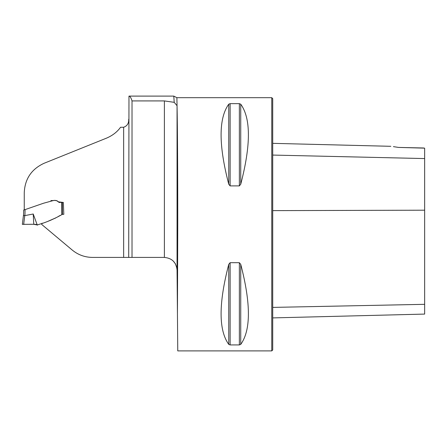 <?xml version="1.0" encoding="UTF-8"?>
<svg xmlns="http://www.w3.org/2000/svg" width="447" height="447" viewBox="0 0 447 447"><rect width="100%" height="100%" fill="white"/><g stroke="black" fill="none" stroke-linecap="round" stroke-linejoin="round"><path stroke-width="0.67" d="M128.976 96.105L173.794 96.105L174.207 102.329L164.395 100.921L132.021 100.921C131.027 97.725 130.01 96.116 128.976 96.105L128.708 257.416L92.529 257.416C84.857 257.332 78.074 254.863 72.185 250.013L41.7 224.433L41.806 223.601C48.969 221.192 55.836 218.097 62.407 214.314L63.809 214.314L62.407 214.314L62.323 202.452L63.345 202.452L63.809 214.314M164.395 100.921L164.395 257.416L128.708 257.416M132.021 100.921L132.021 257.416M177.437 313.76L177.761 224.293C177.766 173.224 177.47 124.255 177.057 106.252L176.883 97.686L271.77 97.686L271.77 350.895L177.761 350.895L177.057 269.966L176.883 268.004L175.341 263.719M230.116 185.891L228.747 184.225C218.538 145.046 218.538 118.366 228.747 104.19L230.116 103.648L239.363 103.648L240.737 104.19C250.946 118.366 250.946 145.046 240.737 184.225L239.363 185.891L230.116 185.891L230.116 103.648M239.363 262.696L240.737 264.356C250.946 303.535 250.946 330.216 240.737 344.391L239.363 344.933L230.116 344.933L228.747 344.391C218.538 330.216 218.538 303.535 228.747 264.356L230.116 262.696L239.363 262.696L239.363 344.933M175.325 263.691L173.212 260.998M176.883 105.509L174.207 102.329M164.395 257.416C172.017 258.165 176.235 262.35 177.057 269.966L177.057 106.252M23.456 215.342L22.35 224.355L23.624 213.979L23.691 210.079L24.255 209.894L24.255 192.64C24.903 178.884 31.508 169.095 44.085 163.278L106.587 138.106C112.566 135.536 117.226 131.921 120.556 127.261L123.646 127.261C127.194 125.981 128.881 123.311 128.708 119.254M24.255 209.9L43.476 203.251L53.299 200.552C55.283 200.116 56.914 200.541 58.183 201.832L63.345 202.452M55.149 200.552L55.517 200.552M59.613 202.452L59.965 202.452M423.7 147.991L398.54 147.421C388.907 145.99 388.907 145.99 398.54 147.421L424.65 148.153L424.65 158.568L272.72 155.07M398.54 147.421L393.421 146.638M271.77 97.686L272.72 98.636L272.72 349.951L271.77 350.895M272.72 317.901L424.65 314.085L424.65 158.568M42.197 223.209L41.537 223.701M61.943 202.452L62.301 202.452M26.932 208.972L25.06 209.621L24.982 214.046L23.663 224.293L22.35 224.355L33.754 224.293L37.235 224.964L43.013 223.142M48.55 221.047L55.847 217.84M58.06 216.605L60.177 215.426M62.368 214.309L61.826 214.504M34.693 224.293L36.548 224.556M36.559 224.556L37.464 225.137M24.786 215.616L33.229 214.007L37.235 224.964M61.826 214.476L61.736 202.452L60.669 202.452M59.39 202.452L56.775 200.625M56.266 200.552L55.02 200.552M53.841 200.552L52.757 200.552M51.606 200.552L52.075 200.552M23.691 210.079L24.255 209.688M33.229 214.007L33.754 224.293L29.72 224.293M24.524 209.805L25.06 209.621M24.725 215.616L23.428 215.588M123.646 257.416L123.646 127.261M424.65 210.196L272.72 210.626M424.65 304.323L272.72 307.402M240.737 184.225L240.737 104.19M239.363 185.891L239.363 103.648M228.747 184.225L228.747 104.19M228.747 344.391L228.747 264.356M230.116 344.933L230.116 262.696M240.737 344.391L240.737 264.356M173.805 96.111L176.883 97.686M390.823 146.309L272.72 143.342M50.187 220.427L51.053 220.097M54.813 218.415L56.043 217.734M58.931 202.452L59.445 202.452M50.913 200.552L51.534 200.552M34.743 224.293L34.022 224.293M36.498 224.534L36.861 224.712M24.188 224.293L24.937 224.293M30.67 224.293L30.39 224.293M23.171 224.299L22.819 224.316M24.54 224.293L23.914 224.293M52.673 200.552L51.673 200.552"/></g></svg>
